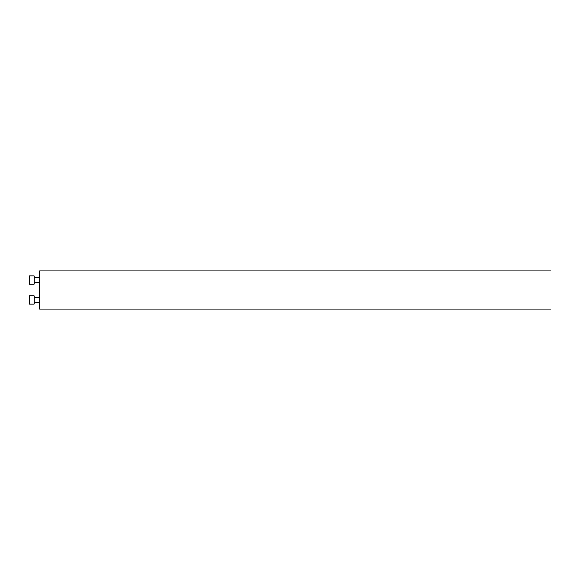 <?xml version="1.0" encoding="UTF-8"?>
<svg xmlns="http://www.w3.org/2000/svg" width="580" height="580" viewBox="0 0 580 580"><rect width="100%" height="100%" fill="white"/><g stroke="black" fill="none" stroke-linecap="round" stroke-linejoin="round"><path stroke-width="0.87" d="M39.237 308.756L39.237 271.244M551 290L551 309.191L39.665 309.191L39.665 270.809L551 270.809L551 290M29.319 284.207L29.319 275.892L29.319 284.207L34.118 284.207L34.118 275.892L29.319 275.892M29 303.789L29.319 295.793L29.319 304.108L34.118 304.108L34.118 295.793L29.319 295.793L34.118 295.793M39.237 308.763L39.665 309.191M39.237 271.237L39.665 270.809M34.118 282.605L39.237 282.605M34.118 277.486L39.237 277.486M34.118 302.513L39.237 302.513M34.118 297.395L39.237 297.395L34.118 297.395"/></g></svg>
